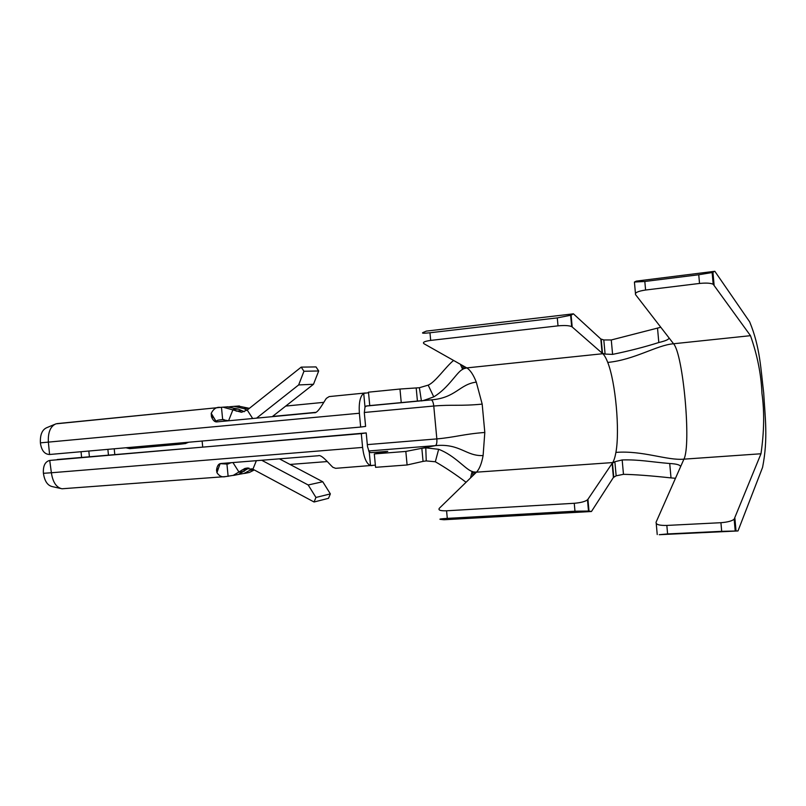 <?xml version="1.0" encoding="UTF-8"?>
<svg xmlns="http://www.w3.org/2000/svg" width="806" height="806" viewBox="0 0 806 806"><rect width="100%" height="100%" fill="white"/><g stroke="black" fill="none" stroke-linecap="round" stroke-linejoin="round"><path stroke-width="1.21" d="M659.227 534.71L737.994 530.952L762.567 467.399C768.279 438.484 764.985 416.783 763.705 392.985C760.793 369.541 760.189 347.195 749.651 321.826L714.831 271.29L712.161 272.539L698.752 274.755L644.82 281.475L645.596 290.029C638.04 291.147 634.695 292.679 635.561 294.633L668.94 337.795C669.272 339.296 665.897 340.867 658.814 342.51C644.881 346.943 629.476 350.902 612.59 354.388L605.094 354.086L602.102 353.129L602.787 353.723C604.419 355.214 606.072 358.116 607.744 362.428C615.582 382.266 619.955 430.464 615.915 452.398C615.069 457.153 613.991 460.538 612.681 462.563L612.127 463.39L614.867 461.717L622.172 459.944C638.977 459.42 651.238 461.979 669.715 463.51C676.929 463.903 680.536 465.002 680.546 466.805L656.114 522.117C655.641 524.494 659.207 525.593 666.834 525.431L667.6 533.925L659.227 534.71M667.6 533.925L721.692 531.335L720.927 522.701C727.596 522.177 732.009 521.008 734.165 519.175L760.975 453.768C764.179 431.815 764.511 411.685 761.952 393.378C761.227 374.649 757.408 355.426 750.487 335.679L713.209 284.276C710.771 283.067 706.207 282.795 699.527 283.45L645.596 290.029M737.994 530.952L721.692 531.335M644.82 281.475L634.423 282.05L636.317 281.113L714.831 271.29M675.478 478.28L671.015 477.908C650.855 475.731 635.007 474.533 623.471 474.321L616.147 475.812L613.406 477.474L612.127 463.39L587.927 499.297L588.995 511.044L574.97 511.206L447.29 518.389C441.013 518.772 438.746 519.104 440.479 519.376L443.965 519.749L591.453 511.508L613.406 477.474M600.823 338.994L573.419 313.826L571.111 315.166L572.189 326.974L602.102 353.129L600.823 338.994L603.805 339.951L611.28 339.971L660.789 327.256M588.995 511.044L591.453 511.508M613.165 462.533L476.457 472.175L439.431 508.163C437.9 510.117 440.288 510.984 446.574 510.792L574.255 503.287C580.824 502.732 585.237 501.564 587.483 499.791L587.927 499.297M572.189 326.974L571.676 326.632C569.157 325.513 564.603 325.251 558.014 325.856L430.686 340.404C424.43 341.27 422.233 342.389 424.077 343.779L466.765 367.899L463.611 368.755C465.082 367.788 465.112 366.921 463.692 366.156M571.111 315.166L557.289 317.896L429.971 332.767C423.704 333.442 421.397 333.362 423.029 332.515L426.364 331.105L573.419 313.826M453.587 360.453C445.658 366.79 435.401 382.195 428.177 385.137L419.392 387.726L399.978 389.036L401.247 402.607L421.377 400.693C420.5 401.529 424.621 400.25 433.759 396.864C448.66 387.998 456.952 371.808 462.644 369.38L463.611 368.755L462.503 365.491M603.271 353.673L466.765 367.899C470.19 369.934 473.364 374.679 476.296 382.115C459.299 384.301 455.904 397.963 431.119 399.887L417.427 401.136L416.198 388.029M473.777 474.774C474.956 473.424 474.764 472.457 473.193 471.873L476.447 472.175C479.399 469.183 481.615 463.651 483.106 455.561C465.989 456.387 460.115 443.219 435.381 445.627C436.59 445.003 437.074 442.766 436.842 438.907L433.769 406.023C433.285 402.204 432.399 400.159 431.119 399.887L366.075 406.063M367.314 444.62L436.842 438.907C455.269 437.255 463.41 434.102 484.809 432.459L483.106 455.561M476.296 382.115L482.179 404.108C460.82 406.214 452.216 404.451 433.769 406.023L364.292 412.481M760.975 453.768L683.921 459.158C691.367 444.962 683.246 354.398 673.554 343.759L668.94 337.795M623.471 474.321L622.172 459.944M612.59 354.388L611.28 339.971M615.915 452.398C642.866 450.302 667.056 460.72 683.921 459.158L680.546 466.805M720.927 522.701L666.834 525.431M323.74 402.355L285.747 406.063M272.519 416.44L315.539 412.38M368.533 392.713L363.718 393.388C360.151 396.129 358.7 402.748 359.375 413.246L360.675 427.059L365.602 426.404L364.312 412.732L364.997 406.98L363.718 393.388M401.247 402.607L369.752 405.599L368.483 392.169L399.978 389.036M428.177 385.137L433.759 396.864M364.997 406.98L366.639 405.952L383.324 404.36L369.752 405.599M202.699 446.998L202.125 441.043M405.831 451.431L374.306 453.919L375.566 467.319L407.101 464.971L405.831 451.431L435.381 445.627L368.604 450.977M472.598 475.913L473.193 471.873L472.125 471.409C466.019 469.928 454.957 455.471 438.655 449.295L425.78 447.844L421.84 448.287L423.059 461.375L426.243 460.921L435.331 461.767C445.386 467.551 455.632 474.381 466.059 482.27M238.375 474.452L244.158 473.394L249.88 470.301L253.668 469.626M375.364 465.153L335.649 468.326L332.868 467.289C328.838 463.601 321.544 454.161 318.299 455.743L221.176 463.49C218.638 463.571 217.086 465.787 216.532 470.14L216.955 472.699C219.292 476.145 222.144 477.444 225.519 476.598L233.277 475.359L244.883 468.457L252.913 469.223L314.058 501.997L328.495 498.33L330.359 493.897L322.753 481.746L279.41 458.846M233.659 475.409L238.475 474.422L248.913 468.004M220.3 463.662L226.939 464.055L231.473 462.674M114.795 454.564L114.22 448.791M81.608 457.425L81.043 451.723M89.395 456.75L88.831 451.038M54.546 424.43L46.798 427.664C42.154 429.669 40.028 434.736 40.411 442.847L40.461 443.431C41.62 450.645 44.652 454.332 49.579 454.493L48.36 442.121L40.411 442.847M219.796 407.453L55.967 423.835C50.435 426.233 47.897 432.328 48.36 442.121L359.375 413.246M272.247 416.662L313.494 384.271L318.692 370.972L316.023 366.921L301.222 367.123L247.23 410.042L241.508 412.279L223.01 407.171L220.27 407.403C216.562 406.829 213.55 408.803 211.222 413.327L211.434 416.611C212.925 420.48 214.829 422.233 217.157 421.86L314.209 412.702C317.675 413.74 323.135 403.04 326.329 398.386L329.17 396.582L365.239 392.996M229.458 406.778L234.062 406.365L243.956 408.632L247.009 410.214M244.278 411.705L238.254 409.085L227.06 406.869M249.386 408.33L238.153 406.053M228.652 420.782L222.315 419.664C218.315 419.916 216.26 420.531 216.159 421.528L211.222 413.327M185.219 443.582L188.705 442.222M183.123 442.716L179.345 444.297L129.756 448.65L125.887 447.763M108.447 455.108L107.883 449.355M365.42 392.975L329.17 396.582M49.579 454.493L360.675 427.059M318.692 370.972L303.953 371.274L298.653 384.936L256.57 418.143M313.494 384.271L298.653 384.936M301.222 367.123L303.953 371.274M43.423 473.303L51.383 472.759L49.73 460.438C45.227 461.576 43.101 465.667 43.363 472.719L43.423 473.303C44.562 481.051 47.514 485.484 52.269 486.602L60.521 488.456M50.113 460.397L366.216 432.923L367.506 446.584L369.239 451.995L370.861 452.619L387.736 451.38L374.306 453.919M57.246 459.521L361.3 433.628L362.599 447.421C363.899 457.828 366.539 463.873 370.528 465.566L369.239 451.995M361.3 433.628L366.216 432.923M407.101 464.971L423.059 461.375M290.019 464.447L327.337 461.556M244.631 473.424L249.376 472.447L254.283 469.958M251.895 468.739L249.88 470.301M261.698 460.256L308.184 484.98L315.952 497.453L330.359 493.897M308.184 484.98L322.753 481.746M314.058 501.997L315.952 497.453M362.599 447.421L51.383 472.759C52.763 482.109 56.289 487.449 61.951 488.779L225.519 476.598M371.586 465.626L370.528 465.566M435.331 461.767L438.655 449.295M656.225 523.376L657.233 534.559M634.443 282.281L635.46 293.535M671.015 477.908L669.715 463.51M658.814 342.51L657.515 328.062M616.147 475.812L614.867 461.717M605.094 354.086L603.805 339.951M447.29 518.389L446.574 510.792M430.686 340.404L429.971 332.767M460.367 364.282L462.644 369.38M419.392 387.726L421.377 400.693L419.16 400.975M484.809 432.459L482.179 404.108M557.289 317.896L558.014 325.856M574.255 503.287L574.97 511.206M750.487 335.679L673.554 343.759C656.648 345.119 634.675 359.798 607.744 362.428M714.086 284.971L712.947 272.267M736.019 530.842L734.891 518.228M699.527 283.45L698.752 274.755M219.031 420.037L224.008 419.563M426.243 460.921L425.78 447.844L423.553 447.945M246.989 469.173L241.84 470.079M232.944 462.553L239.07 472.215L244.238 471.298M227.242 464.024L228.783 463.782M249.195 408.229L243.956 408.632M221.469 407.282L222.668 419.634M216.169 421.84L213.741 417.659L211.434 416.611M238.254 409.085L233.035 409.488L228.582 420.742M236.178 411.12L241.377 410.697M247.23 410.042L252.671 418.505M372.261 465.546L371.103 465.636M256.358 460.689L252.913 469.223M219.957 463.782L216.955 472.699M226.939 464.055L228.128 476.386M470.543 477.918L472.125 471.409M613.749 477.102L612.469 463.027M602.495 353.381L601.216 339.245M570.638 315.388L571.666 326.621M587.473 499.801L588.491 510.974M713.189 284.276L712.141 272.539M247.724 467.964L244.883 468.457M238.475 474.422L233.277 475.359M234.062 406.365L239.372 405.972M179.809 444.237L185.682 443.522M57.095 423.613L220.27 407.403M223.01 407.171L228.289 406.788M249.376 472.447L244.158 473.394M220.129 463.722L218.456 468.226L216.532 470.14M735.203 530.842L734.155 519.185"/></g></svg>
